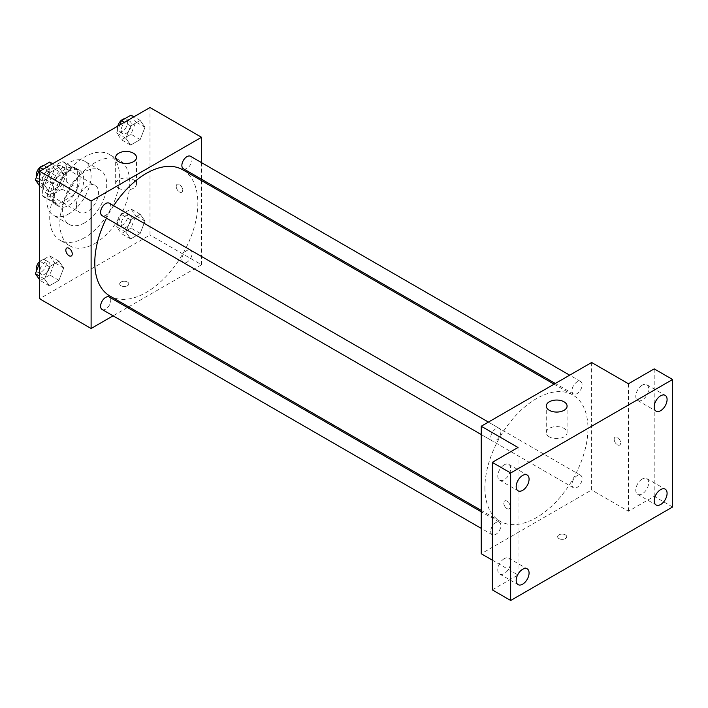 <?xml version="1.0" encoding="UTF-8"?>
<svg xmlns="http://www.w3.org/2000/svg" width="708" height="708" viewBox="0 0 708 708"><rect width="100%" height="100%" fill="white"/><g stroke="black" fill="none" stroke-linecap="round" stroke-linejoin="round"><path stroke-width="0.53" stroke-dasharray="3.54 2.66" d="M76.393 205.267A15.611 9.018 120 0 0 79.623 212.409A15.611 9.018 120 0 0 95.244 203.4A15.611 9.018 120 0 0 95.244 185.363A15.611 9.018 120 0 0 83.208 189.549A15.611 9.018 120 0 0 76.393 205.267M43.268 186.142A15.611 9.018 120 0 0 46.507 193.293A15.611 9.018 120 0 0 62.118 184.275A15.611 9.018 120 0 0 62.118 166.247A15.611 9.018 120 0 0 50.082 170.424A15.611 9.018 120 0 0 43.268 186.142M46.56 170.424L62.056 161.486A20.151 11.638 120 0 1 64.384 162.318A20.151 11.638 120 0 1 66.269 163.92L66.269 181.806A20.151 11.638 120 0 1 62.056 189.107L46.56 198.054A20.151 11.638 120 0 1 44.232 197.222A20.151 11.638 120 0 1 42.347 195.62L42.347 177.726A20.151 11.638 120 0 1 46.56 170.424L57.605 176.805L73.101 167.858L62.056 161.486M62.056 189.107L73.101 195.479L57.605 204.426L46.56 198.054M42.347 195.62L53.392 201.992L53.392 184.098L42.347 177.726M53.392 201.992A20.151 11.638 120 0 0 55.277 203.594A20.151 11.638 120 0 0 57.605 204.426M73.101 195.479A20.151 11.638 120 0 0 77.314 188.178L66.269 181.806M73.101 167.858A20.151 11.638 120 0 1 75.429 168.69A20.151 11.638 120 0 1 77.314 170.292L77.314 188.178M57.605 176.805A20.151 11.638 120 0 0 53.392 184.098M65.348 203.143A20.815 12.018 -60 0 1 54.941 204.169A20.815 12.018 -60 0 1 54.941 180.133A20.815 12.018 -60 0 1 75.756 168.115A20.815 12.018 -60 0 1 78.951 184.797A20.815 12.018 -60 0 1 65.348 203.143M69.03 205.267A20.815 12.018 120 0 0 82.632 186.921A20.815 12.018 120 0 0 79.438 170.239A20.815 12.018 120 0 0 63.401 175.814A20.815 12.018 120 0 0 54.312 196.762A20.815 12.018 120 0 0 58.622 206.293A20.815 12.018 120 0 0 69.03 205.267M77.314 170.292L66.269 163.92M69.03 213.763A31.232 18.027 -60 0 1 53.419 215.312A31.232 18.027 -60 0 1 53.419 179.248A31.232 18.027 -60 0 1 84.641 161.22A31.232 18.027 -60 0 1 89.429 186.248A31.232 18.027 -60 0 1 69.03 213.763M84.668 222.79A31.232 18.027 -60 0 1 69.057 224.339A31.232 18.027 -60 0 1 69.057 188.284A31.232 18.027 -60 0 1 100.288 170.247A31.232 18.027 -60 0 1 105.076 195.275A31.232 18.027 -60 0 1 84.668 222.79M84.668 237.667A49.445 28.55 -60 0 1 59.95 240.118A49.445 28.55 -60 0 1 59.95 183.018A49.445 28.55 -60 0 1 109.395 154.477A49.445 28.55 -60 0 1 116.97 194.098A49.445 28.55 -60 0 1 84.668 237.667M94.792 243.508A49.445 28.55 120 0 0 127.095 199.939A49.445 28.55 120 0 0 119.519 160.318A49.445 28.55 120 0 0 81.411 173.566A49.445 28.55 120 0 0 59.826 223.321A49.445 28.55 120 0 0 70.074 245.959A49.445 28.55 120 0 0 94.792 243.508M144.99 221.073L140.202 233.401L130.644 238.923L125.865 232.118L130.644 219.799L140.202 214.276L144.99 221.073L140.202 233.401L130.644 238.923L125.865 232.118L130.644 219.799L140.202 214.276L144.99 221.073L135.786 215.763L131.007 228.091L121.44 233.605L116.661 226.808L121.44 214.48L131.007 208.966L135.786 215.763M144.99 127.245L140.202 139.564L130.644 145.087L125.865 138.281L130.644 125.962L140.202 120.44L144.99 127.245L140.202 139.564L130.644 145.087L125.865 138.281L130.644 125.962L140.202 120.44L144.99 127.245L135.786 121.935L131.007 134.254L121.44 139.777L116.661 132.971L119.767 124.98M149.999 107.519L149.999 235.012L39.586 298.758M63.72 267.996L58.941 280.315L49.383 285.837L44.604 279.032L49.383 266.712L58.941 261.19L63.72 267.996L58.941 280.315L49.383 285.837L44.604 279.032L49.383 266.712L58.941 261.19L63.72 267.996L54.525 262.677L49.746 275.005L40.179 280.527L39.586 279.678M63.72 174.159L58.941 186.478L49.383 192.001L44.604 185.204L49.383 172.876L58.941 167.362L63.72 174.159L58.941 186.478L49.383 192.001L44.604 185.204L49.383 172.876L58.941 167.362L63.72 174.159L54.525 168.849L49.746 181.168L40.179 186.691L39.586 185.85M201.523 180.62L201.523 264.757L149.999 235.012M201.523 264.757L128.652 306.829M127.44 307.529L113.076 315.821M121.015 285.74A4.558 2.628 0 0 0 125.98 286.315A4.558 2.628 0 0 0 128.785 283.881A4.558 2.628 0 0 0 124.236 281.253A4.558 2.628 0 0 0 119.679 283.881A4.558 2.628 0 0 0 121.015 285.74A4.558 2.628 0 0 0 125.98 286.306A4.558 2.628 0 0 0 128.785 283.881A4.558 2.628 0 0 0 124.236 281.253A4.558 2.628 0 0 0 119.679 283.881A4.558 2.628 0 0 0 121.015 285.74M109.882 295.988A72.862 42.073 120 0 0 182.752 253.924A72.862 42.073 120 0 0 182.752 169.778M113.652 205.736A72.862 42.073 120 0 0 106.474 218.17M201.523 162.636L201.523 179.221M183.354 168.734A7.186 4.151 120 0 0 190.541 164.583A7.186 4.151 120 0 0 190.541 156.291M181.868 259.278A7.186 4.151 120 0 0 183.354 262.562A7.186 4.151 120 0 0 190.541 258.42A7.186 4.151 120 0 0 190.541 250.128A7.186 4.151 120 0 0 185 252.048A7.186 4.151 120 0 0 181.868 259.278M102.094 309.484A7.186 4.151 120 0 0 109.28 305.334A7.186 4.151 120 0 0 109.28 297.041M109.28 203.205A7.186 4.151 -60 0 1 110.767 206.497A7.186 4.151 -60 0 1 107.634 213.727A7.186 4.151 -60 0 1 102.094 215.648M176.221 186.408A4.558 2.628 -120 0 0 178.204 190.992A4.558 2.628 -120 0 0 181.717 192.213A4.558 2.628 -120 0 0 181.717 186.947A4.558 2.628 -120 0 0 177.159 184.319A4.558 2.628 -120 0 0 176.221 186.408A4.558 2.628 -120 0 0 178.204 190.992A4.558 2.628 -120 0 0 181.717 192.213A4.558 2.628 -120 0 0 181.717 186.956A4.558 2.628 -120 0 0 177.159 184.319A4.558 2.628 -120 0 0 176.212 186.408M66.756 248.066L66.756 248.066A4.558 2.628 60 0 1 70.269 249.287A4.558 2.628 60 0 1 72.251 253.871A4.558 2.628 60 0 1 71.313 255.951L71.304 255.951M118.714 188.257A10.408 6.009 180 0 1 115.669 184.009A10.408 6.009 180 0 1 126.077 178A10.408 6.009 180 0 1 136.485 184.009A10.408 6.009 180 0 1 130.06 189.558A10.408 6.009 180 0 1 118.714 188.257M484.9 487.865A72.862 42.073 120 0 0 499.998 521.221A72.862 42.073 120 0 0 572.861 479.148A72.862 42.073 120 0 0 572.861 395.011A72.862 42.073 120 0 0 516.707 414.534A72.862 42.073 120 0 0 484.9 487.865M500.875 431.721A7.186 4.151 -60 0 1 497.742 438.951A7.186 4.151 -60 0 1 492.21 440.88A7.186 4.151 -60 0 1 492.21 432.579A7.186 4.151 -60 0 1 499.388 428.437A7.186 4.151 -60 0 1 500.875 431.721M571.984 484.502A7.186 4.151 120 0 0 573.471 487.794A7.186 4.151 120 0 0 580.649 483.644A7.186 4.151 120 0 0 580.649 475.351A7.186 4.151 120 0 0 575.117 477.28A7.186 4.151 120 0 0 571.984 484.502M490.724 531.425A7.186 4.151 120 0 0 492.21 534.708A7.186 4.151 120 0 0 499.388 530.566A7.186 4.151 120 0 0 499.388 522.265A7.186 4.151 120 0 0 493.857 524.194A7.186 4.151 120 0 0 490.724 531.425M571.984 390.674A7.186 4.151 120 0 0 573.471 393.958A7.186 4.151 120 0 0 580.649 389.816A7.186 4.151 120 0 0 580.649 381.524A7.186 4.151 120 0 0 575.117 383.444A7.186 4.151 120 0 0 571.984 390.674M591.631 362.496L591.631 489.989L481.228 553.736M672.6 506.99L654.201 496.361L628.438 511.238L591.631 489.989M492.264 560.108L518.026 574.985L492.264 589.852M558.975 538.593A4.558 2.628 0 0 0 563.931 539.16A4.558 2.628 0 0 0 566.745 536.735A4.558 2.628 0 0 0 562.187 534.106A4.558 2.628 0 0 0 557.639 536.735A4.558 2.628 0 0 0 558.975 538.593A4.558 2.628 0 0 0 563.931 539.16A4.558 2.628 0 0 0 566.745 536.735A4.558 2.628 0 0 0 562.187 534.097A4.558 2.628 0 0 0 557.639 536.735A4.558 2.628 0 0 0 558.975 538.593M628.438 383.745L628.438 511.238M614.172 439.261A4.558 2.628 -120 0 0 616.164 443.836A4.558 2.628 -120 0 0 619.668 445.058A4.558 2.628 -120 0 0 619.677 439.801A4.558 2.628 -120 0 0 615.119 437.172A4.558 2.628 -120 0 0 614.172 439.261A4.558 2.628 -120 0 0 616.164 443.845A4.558 2.628 -120 0 0 619.668 445.066A4.558 2.628 -120 0 0 619.668 439.801A4.558 2.628 -120 0 0 615.119 437.172A4.558 2.628 -120 0 0 614.172 439.261M518.026 574.985L518.026 447.491M510.202 506.724A4.558 2.628 60 0 1 509.264 508.804A4.558 2.628 60 0 1 504.707 506.176A4.558 2.628 60 0 1 504.707 500.919A4.558 2.628 60 0 1 508.22 502.14A4.558 2.628 60 0 1 510.202 506.724A4.558 2.628 60 0 1 509.264 508.804A4.558 2.628 60 0 1 504.715 506.176A4.558 2.628 60 0 1 504.715 500.919A4.558 2.628 60 0 1 508.22 502.131A4.558 2.628 60 0 1 510.211 506.716M549.311 436.863A10.408 6.009 180 0 1 546.257 432.606A10.408 6.009 180 0 1 556.674 426.597A10.408 6.009 180 0 1 567.081 432.606A10.408 6.009 180 0 1 560.656 438.163A10.408 6.009 180 0 1 549.311 436.863M642.236 478.997A9.116 5.266 120 0 0 636.28 487.033A9.116 5.266 120 0 0 637.678 494.334A9.116 5.266 120 0 0 646.793 489.069A9.116 5.266 120 0 0 646.793 478.546A9.116 5.266 120 0 0 642.236 478.997M642.236 385.161A9.116 5.266 120 0 0 636.28 393.197A9.116 5.266 120 0 0 637.678 400.507A9.116 5.266 120 0 0 646.793 395.241A9.116 5.266 120 0 0 646.793 384.709A9.116 5.266 120 0 0 642.236 385.161M654.201 368.877L654.201 496.361M504.229 558.674A9.116 5.266 120 0 0 498.273 566.71A9.116 5.266 120 0 0 499.671 574.02A9.116 5.266 120 0 0 508.786 568.754A9.116 5.266 120 0 0 508.786 558.223A9.116 5.266 120 0 0 504.229 558.674M504.229 464.837A9.116 5.266 120 0 0 498.273 472.873A9.116 5.266 120 0 0 499.671 480.183A9.116 5.266 120 0 0 508.786 474.918A9.116 5.266 120 0 0 508.786 464.386A9.116 5.266 120 0 0 504.229 464.837M49.746 162.043L54.525 168.849M39.887 177.301A7.186 4.151 120 0 0 41.374 180.593A7.186 4.151 120 0 0 48.551 176.442A7.186 4.151 120 0 0 48.551 168.15A7.186 4.151 120 0 0 43.02 170.07A7.186 4.151 120 0 0 39.887 177.301M58.941 186.478L49.746 181.168M49.383 192.001L40.179 186.691M44.604 185.204L39.586 182.31M49.383 172.876L43.091 169.247M58.941 167.362L52.649 163.725M36.515 177.018A7.186 4.151 120 0 0 37.692 178.46A7.186 4.151 120 0 0 44.87 174.318A7.186 4.151 120 0 0 44.87 166.026A7.186 4.151 120 0 0 43.436 165.69M131.007 115.13L135.786 121.935M121.148 130.387A7.186 4.151 120 0 0 122.634 133.67A7.186 4.151 120 0 0 129.812 129.529A7.186 4.151 120 0 0 129.812 121.236A7.186 4.151 120 0 0 124.281 123.157A7.186 4.151 120 0 0 121.148 130.387M140.202 139.564L131.007 134.254M130.644 145.087L121.44 139.777M125.865 138.281L116.661 132.971M130.644 125.962L124.351 122.334M140.202 120.44L133.909 116.811M117.758 126.139A7.186 4.151 120 0 0 117.466 128.263A7.186 4.151 120 0 0 118.953 131.546A7.186 4.151 120 0 0 126.13 127.405A7.186 4.151 120 0 0 126.13 119.112A7.186 4.151 120 0 0 124.697 118.776M39.586 262.925L40.179 261.402L49.746 255.88L54.525 262.677M39.887 271.137A7.186 4.151 120 0 0 41.374 274.421A7.186 4.151 120 0 0 48.551 270.279A7.186 4.151 120 0 0 48.551 261.978A7.186 4.151 120 0 0 43.02 263.907A7.186 4.151 120 0 0 39.887 271.137M58.941 280.315L49.746 275.005M49.383 285.837L40.179 280.527M44.604 279.032L39.586 276.138M49.383 266.712L40.179 261.402M58.941 261.19L49.746 255.88M36.515 270.854A7.186 4.151 120 0 0 37.692 272.297A7.186 4.151 120 0 0 44.87 268.146A7.186 4.151 120 0 0 44.87 259.854A7.186 4.151 120 0 0 39.586 261.526M121.148 224.215A7.186 4.151 120 0 0 122.634 227.507A7.186 4.151 120 0 0 129.812 223.356A7.186 4.151 120 0 0 129.812 215.064A7.186 4.151 120 0 0 124.281 216.993A7.186 4.151 120 0 0 121.148 224.215M140.202 233.401L131.007 228.091M130.644 238.923L121.44 233.605M125.865 232.118L116.661 226.808M130.644 219.799L121.44 214.48M140.202 214.276L131.007 208.966M117.466 222.091A7.186 4.151 120 0 0 118.953 225.383A7.186 4.151 120 0 0 126.13 221.232A7.186 4.151 120 0 0 126.13 212.94A7.186 4.151 120 0 0 120.599 214.869A7.186 4.151 120 0 0 117.466 222.091M46.507 193.293L79.623 212.409M62.118 166.247L95.244 185.363M79.438 170.239L75.756 168.115M58.622 206.293L54.941 204.169M75.429 168.69L64.384 162.318M55.277 203.594L44.232 197.222M100.288 170.247L84.641 161.22M69.057 224.339L53.419 215.312M119.519 160.318L109.395 154.477M70.074 245.959L59.95 240.118M136.485 184.009L136.485 157.459M115.669 184.009L115.669 157.459M572.861 395.011L554.09 384.17M499.998 521.221L481.228 510.38M481.228 434.535L492.21 440.88M488.405 422.092L499.388 428.437M580.649 475.351L190.541 250.128M573.471 487.794L183.354 262.562M499.388 522.265L481.228 511.778M492.21 534.708L481.228 528.372M580.649 381.524L569.666 375.178M573.471 393.958L555.302 383.471M567.081 432.606L567.081 406.056M546.257 432.606L546.257 406.056M637.678 494.334L656.077 504.963M646.793 478.546L665.201 489.166M499.671 574.02L518.07 584.64M508.786 558.223L527.186 568.843M499.671 480.183L518.07 490.812M508.786 464.386L527.186 475.015M637.678 400.507L656.077 411.127M646.793 384.709L665.201 395.338M48.551 168.15L44.87 166.026M41.374 180.593L37.692 178.46M129.812 121.236L126.13 119.112M122.634 133.67L118.953 131.546M48.551 261.978L44.87 259.854M41.374 274.421L37.692 272.297M129.812 215.064L126.13 212.94M122.634 227.507L118.953 225.383"/><path stroke-width="1.06" d="M113.076 315.821L91.111 328.503L39.586 298.758L39.586 171.265L149.999 107.519L201.523 137.272L201.523 162.636M128.652 306.829L127.44 307.529M106.474 218.17A72.862 42.073 120 0 0 94.792 262.633A72.862 42.073 120 0 0 109.882 295.988L481.228 510.38M554.09 384.17L182.752 169.778A72.862 42.073 120 0 0 113.652 205.736M201.523 179.221L201.523 180.62M91.111 328.503L91.111 201.01L201.523 137.272M569.666 375.178L190.541 156.291A7.186 4.151 120 0 0 185 158.22A7.186 4.151 120 0 0 181.868 165.442A7.186 4.151 120 0 0 183.354 168.734L555.302 383.471M481.228 511.778L109.28 297.041A7.186 4.151 120 0 0 103.74 298.962A7.186 4.151 120 0 0 100.607 306.192A7.186 4.151 120 0 0 102.094 309.484L481.228 528.372M481.228 434.535L102.094 215.648A7.186 4.151 -60 0 1 102.094 207.356A7.186 4.151 -60 0 1 109.28 203.205L488.405 422.092M91.111 201.01L39.586 171.265M118.714 161.707A10.408 6.009 180 0 1 115.669 157.459A10.408 6.009 180 0 1 126.077 151.441A10.408 6.009 180 0 1 136.485 157.459A10.408 6.009 180 0 1 130.06 163.008A10.408 6.009 180 0 1 118.714 161.707M72.251 253.871A4.558 2.628 60 0 1 71.304 255.951A4.558 2.628 60 0 1 66.756 253.322A4.558 2.628 60 0 1 66.756 248.066A4.558 2.628 60 0 1 70.26 249.287A4.558 2.628 60 0 1 72.251 253.871M71.313 255.951A4.558 2.628 60 0 1 66.756 253.322A4.558 2.628 60 0 1 66.756 248.066M492.264 560.108L481.228 553.736L481.228 426.243L591.631 362.496L628.438 383.745L654.201 368.877L672.6 379.497L672.6 506.99L510.663 600.481L492.264 589.852L492.264 462.368L518.026 447.491L481.228 426.243M510.663 600.481L510.663 472.988L492.264 462.368M510.663 472.988L672.6 379.497M549.311 410.304A10.408 6.009 180 0 1 546.257 406.056A10.408 6.009 180 0 1 556.674 400.047A10.408 6.009 180 0 1 567.081 406.056A10.408 6.009 180 0 1 560.656 411.614A10.408 6.009 180 0 1 549.311 410.304M660.635 410.675A9.116 5.266 -60 0 1 656.077 411.127A9.116 5.266 -60 0 1 654.679 403.817A9.116 5.266 -60 0 1 660.635 395.79A9.116 5.266 -60 0 1 665.201 395.338A9.116 5.266 -60 0 1 666.6 402.64A9.116 5.266 -60 0 1 660.635 410.675M522.628 490.361A9.116 5.266 -60 0 1 518.07 490.812A9.116 5.266 -60 0 1 516.672 483.502A9.116 5.266 -60 0 1 522.628 475.466A9.116 5.266 -60 0 1 527.186 475.015A9.116 5.266 -60 0 1 528.584 482.325A9.116 5.266 -60 0 1 522.628 490.361M522.628 584.188A9.116 5.266 -60 0 1 518.07 584.64A9.116 5.266 -60 0 1 516.672 577.33A9.116 5.266 -60 0 1 522.628 569.294A9.116 5.266 -60 0 1 527.186 568.843A9.116 5.266 -60 0 1 528.584 576.153A9.116 5.266 -60 0 1 522.628 584.188M660.635 504.512A9.116 5.266 -60 0 1 656.077 504.963A9.116 5.266 -60 0 1 654.679 497.653A9.116 5.266 -60 0 1 660.635 489.617A9.116 5.266 -60 0 1 665.201 489.166A9.116 5.266 -60 0 1 666.6 496.476A9.116 5.266 -60 0 1 660.635 504.512M39.586 185.85L35.4 179.885L40.179 167.566L49.746 162.043L52.649 163.725M39.586 182.31L35.4 179.885M43.091 169.247L40.179 167.566M43.436 165.69A7.186 4.151 120 0 0 36.205 175.177A7.186 4.151 120 0 0 36.515 177.018M119.767 124.98L121.44 120.652L131.007 115.13L133.909 116.811M124.351 122.334L121.44 120.652M124.697 118.776A7.186 4.151 120 0 0 117.758 126.139M39.586 279.678L35.4 273.722L39.586 262.925M39.586 276.138L35.4 273.722M39.586 261.526A7.186 4.151 120 0 0 36.205 269.005A7.186 4.151 120 0 0 36.515 270.854"/></g></svg>
